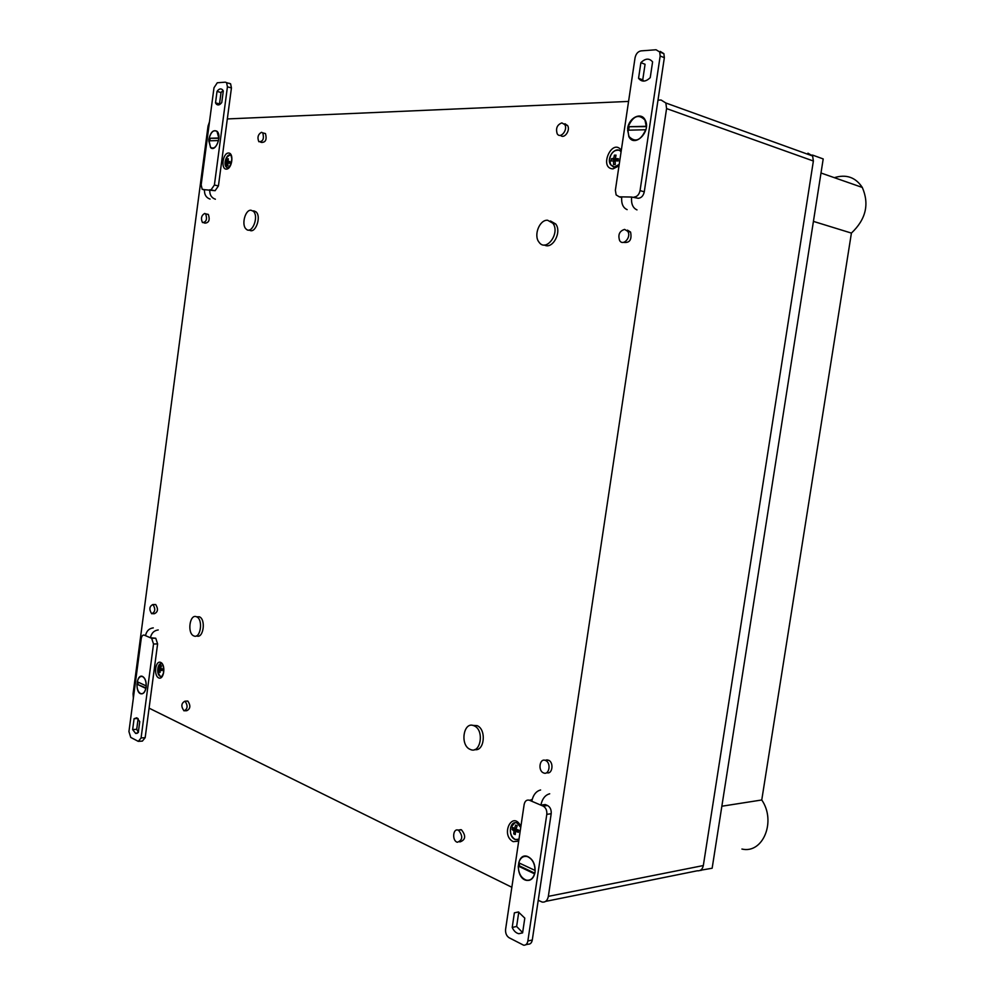 <?xml version="1.0" encoding="UTF-8"?>
<svg xmlns="http://www.w3.org/2000/svg" width="995" height="995" viewBox="0 0 995 995"><rect width="100%" height="100%" fill="white"/><g stroke="black" fill="none" stroke-linecap="round" stroke-linejoin="round"><path stroke-width="1.49" d="M618.728 150.233C613.878 149.872 610.818 152.956 609.574 159.499L610.644 164.697L613.405 166.973M614.388 155.17L613.691 158.615L611.465 158.752L611.278 161.003L613.505 160.867L613.592 164.561L615.246 164.548L615.146 160.854L618.181 160.966L618.368 158.702L615.345 158.603L616.042 155.145L614.388 155.17L615.917 155.643M514.975 822.765L510.622 827.616C509.801 833.026 511.281 836.944 515.062 839.37L517.823 839.718M512.537 827.342L512.077 829.457L514.054 830.601L513.731 833.885L515.236 834.581L515.559 831.285L518.37 832.305L518.83 830.191L516.019 829.158L517.176 825.738L515.671 825.054L514.514 828.474L512.537 827.342M229.621 163.192L229.708 161.501L227.855 161.426L228.377 158.827L227.445 158.839L225.728 163.217L226.835 163.118L227.071 165.891L228.004 165.891L227.768 163.118L229.621 163.192M230.156 155.033C225.417 157.173 224.211 161.24 226.512 167.247L227.482 167.807M161.053 663.74C156.999 667.172 156.75 671.351 160.332 676.289L160.406 676.364C161.103 677.508 162.135 676.364 163.491 672.956C163.64 666.75 163.056 663.727 161.762 663.876C157.546 661.973 155.991 674.66 160.232 676.289L160.506 676.351M160.033 672.458L160.22 669.933L161.961 670.543L162.322 668.938L160.568 668.341L161.513 665.779L160.655 665.394L158.367 668.914L160.033 672.458M547.636 220.256L552.872 223.253C560.558 233.153 546.068 252.655 539.004 242.146C533.345 235.38 539.576 219.472 547.636 220.256M550.459 220.977L555.695 223.975C562.175 232.084 552.486 249.869 544.352 244.994M251.001 210.231L253.277 211.226C259.372 216.35 251.922 234.969 246.175 229.099C241.176 225.144 245.143 209.547 251.001 210.231M253.713 210.816L255.989 211.811C261.872 216.699 255.13 234.77 249.272 229.957M473.819 725.703L474.229 725.877C484.714 730.143 480.585 754.508 470.262 749.422C459.715 745.491 463.384 721.027 473.819 725.703M472.588 725.355L477.127 725.641C486.729 729.434 484.428 751.81 474.677 749.583M196.45 616.751L196.6 616.813C203.453 619.35 200.567 639.287 193.838 635.917C186.985 633.492 189.684 613.629 196.45 616.751M196.637 616.813L199.348 616.788C206.214 619.325 203.328 639.225 196.587 635.867L196.475 635.867M624.624 229.397L627.758 231.337C631.663 237.046 623.156 246.611 619.624 240.541C617.795 234.72 619.475 231.002 624.624 229.397M627.447 230.143L630.581 232.071C632.024 239.77 629.648 243.203 623.467 242.37M204.684 213.452L205.654 213.863C207.408 219.236 206.338 222.146 202.482 222.582C200.642 218.465 201.388 215.417 204.684 213.452M206.798 214.099L208.341 214.422C210.082 219.795 209.025 222.693 205.157 223.129L204.012 222.892M545.434 760.441L545.646 760.541C551.466 762.916 549.19 775.739 543.457 772.866C537.673 770.627 539.688 757.842 545.434 760.441M545.26 760.379L548.556 760.217C554.178 762.481 552.337 774.894 546.715 772.655M152.919 604.512L152.969 604.537C155.693 608.965 155.257 612.037 151.663 613.741C148.939 609.363 149.349 606.291 152.919 604.512M154.511 604.525L155.68 604.525C158.404 608.952 157.969 612.024 154.374 613.716L152.832 613.728M561.852 122.907L564.725 124.562C568.257 129.76 560.396 139.337 557.2 133.778C555.583 128.367 557.125 124.748 561.852 122.907M564.65 123.815L567.523 125.457C570.794 130.171 564.202 139.437 560.546 135.332M261.461 132.31L262.755 132.87C264.297 138.765 262.991 141.725 258.849 141.725C257.133 137.484 258.003 134.35 261.461 132.31M263.663 133.106L265.466 133.579C267.008 139.474 265.702 142.422 261.561 142.422L260.64 142.185M458.558 830.265C463.135 836.136 462.75 840.141 457.377 842.255C451.991 841.024 452.75 828.201 458.086 830.091L458.558 830.265M458.62 830.017L461.481 829.842C466.058 835.7 465.672 839.693 460.299 841.807L459.715 841.907M185.107 701.251C188.043 705.791 187.682 709 184.025 710.865C180.879 706.45 181.19 703.216 184.933 701.189L185.107 701.251M186.5 701.102L187.868 701.102C190.804 705.642 190.455 708.838 186.786 710.704L185.207 710.791M807.952 153.18L812.629 156.004L813.375 161.016L703.328 865.55C702.495 869.319 700.492 871.073 697.296 870.787L545.621 901.383M547.399 759.894L546.068 760.018M564.774 124.636L565.483 123.902M657.993 100.147L661.078 100.01L665.854 102.995L666.575 108.579L548.344 896.358C547.474 900.55 545.422 902.465 542.188 902.079L538.233 900.288M511.84 887.266L149.088 708.154M227.32 118.94L628.566 101.428M133.355 698.241L133.069 693.801L208.042 126.066L209.497 121.813M160.033 672.035L159.175 672.073M162.185 669.436L159.349 669.548M162.284 669.088L158.367 668.914M160.692 667.906L159.697 667.943M162.085 669.871L160.22 669.933M227.768 163.342L226.835 163.118M228.912 163.155L229.024 162.309L225.815 161.526M229.024 162.309L229.646 162.297M229.658 162.098L226.922 161.426M228.315 159.051L227.445 158.839M229.683 161.862L227.855 161.426M515.273 833.648L513.731 833.885M517.823 830.937L517.96 830.004L514.054 830.601M517.96 830.004L516.679 829.42M516.032 829.133L512.077 829.457L513.992 831.012M516.293 828.213L514.514 828.474M518.681 830.813L515.559 831.285M615.134 161.364L613.505 160.867M614.611 161.215L614.823 159.797L611.465 158.752L613.741 158.28M614.823 159.797L617.447 159.772L613.691 158.615M618.281 159.511L615.345 158.603M813.425 221.387L851.409 233.091C865.911 219.36 869.53 204.149 862.304 187.446L820.999 173.006M834.332 177.67C846.247 174.001 855.576 177.259 862.304 187.446M721.86 806.224L761.76 799.98C776.486 821.273 762.991 854.083 741.922 849.046M812.517 155.805L812.629 155.108L810.216 155.133M812.629 155.108L823.201 158.939L712.146 868.237L700.405 870.277M700.94 870.501L701.04 869.841M761.76 799.98L851.409 233.091M146.253 685.953L137.298 681.749C138.342 677.744 140.059 676.003 142.422 676.538C144.947 677.881 146.19 681.015 146.165 685.953M146.029 687.931L136.974 684.187L145.842 688.416C144.797 692.383 143.093 694.124 140.755 693.627C138.206 692.296 136.937 689.149 136.974 684.187M138.193 682.172L137.969 684.199M146.141 687.246C146.539 681.662 145.307 678.03 142.434 676.389C136.514 673.826 134.723 692.134 140.743 693.776C143.442 694.249 145.245 692.072 146.141 687.246M153.28 627.882C149.113 628.405 146.526 631.004 145.494 635.656L144.263 635.133M139.275 741.312L142.397 741.088L145.17 737.656L157.608 643.914L155.742 638.218L150.419 637.77L151.663 638.305L153.528 644.014L141.079 737.954L138.317 741.387L130.743 737.419L128.94 731.586L141.215 638.678C141.725 635.979 142.733 634.798 144.238 635.121M132.646 729.584L134.076 718.701L136.8 717.793L139.748 721.599L138.305 732.531L135.643 733.427L132.646 729.584L136.713 729.298L138.342 732.245M136.713 729.298L138.131 718.664M134.076 718.701L137.919 718.465M145.494 635.656L150.419 637.77C151.451 633.094 154.063 630.482 158.217 629.959M208.788 140.817L218.452 140.569C216.5 146.999 213.875 149.262 210.604 147.372L208.788 140.817M218.888 138.019L209.124 138.268C211.077 131.8 213.714 129.537 217.022 131.477L218.8 137.994M218.875 138.293L209.124 138.268M210.119 138.479L209.783 140.792M208.813 139.536L210.542 147.521C215.405 152.807 222.271 135.929 217.072 131.328C213.316 129.387 210.554 132.124 208.813 139.536M215.393 199.224C211.413 197.856 209.535 194.697 209.758 189.771L215.119 190.692L218.427 185.941L231.437 87.946L230.604 83.816L229.36 83.306M210.094 199.087C206.127 197.719 204.249 194.585 204.472 189.672L202.159 189.224L201.164 184.846L213.987 87.771L217.283 82.772L225.355 82.162L226.586 82.672L227.432 86.814L214.398 185.02L211.089 189.784M215.517 102.846L217.022 91.403C218.95 88.804 220.766 88.244 222.47 89.737L223.29 90.98L221.773 102.485C219.858 105.047 218.067 105.607 216.375 104.152L215.517 102.846L219.509 103.928L221.027 92.523L223.042 90.495M217.022 91.403L221.027 92.523M204.472 189.672L215.119 190.692M535.21 870.513L518.743 862.789C520.348 857.802 523.196 855.737 527.288 856.571C532.25 858.697 534.837 863.349 535.049 870.538M534.875 873.224L519.875 866.085L518.258 866.073L534.551 873.846C532.972 878.709 530.211 880.799 526.255 880.115C521.131 878.075 518.47 873.399 518.258 866.073M530.783 879.679L529.153 880.127M524.974 856.347L526.654 856.197M525.161 856.11L524.166 856.484M519.601 863.2L519.278 865.986M528.345 880.276L529.415 880.289M535.036 872.304C535.509 864.282 532.922 858.971 527.3 856.359C516.206 852.553 515.074 878.038 526.243 880.326C530.832 881.01 533.768 878.336 535.036 872.304M540.608 789.98C536.106 791.162 533.171 794.918 531.778 801.249L529.527 800.279L532.026 799.943M525.82 944.728L528.071 944.205C530.298 944.33 531.691 942.924 532.288 940.001L551.193 813.711C551.466 809.806 550.247 807.069 547.524 805.502L545.248 804.532L540.857 805.129L543.146 806.112C545.869 807.679 547.088 810.428 546.802 814.345L527.86 940.996C527.275 943.932 525.87 945.337 523.656 945.213L509.092 937.738C506.48 935.959 505.311 933.148 505.597 929.318L524.141 804.532C524.925 800.975 526.691 799.545 529.402 800.229L529.527 800.279M512.214 927.427L514.378 912.825L518.383 911.967L524.8 918.136L522.599 932.85L518.843 933.708C516.044 933.111 513.83 931.021 512.214 927.427L516.629 926.482L522.636 932.601M516.629 926.482L518.781 912.054M514.378 912.825L518.47 911.98M532.163 799.433L530.571 800.079M531.778 801.249L540.857 805.129C542.25 798.774 545.198 794.98 549.7 793.786M627.646 130.208L645.705 129.748C640.817 140.544 635.245 142.795 629.002 136.526L627.646 130.208M646.402 126.29L628.168 126.726C633.069 115.843 638.666 113.629 644.971 120.096L646.228 126.228M646.377 126.639L628.168 126.726M641.377 116.676L643.156 117.485M635.196 140.469L633.305 140.046M645.208 120.171L644.437 119.213M629.151 126.999L628.629 130.183M632.372 139.723L633.442 140.307M641.663 116.552L640.444 116.365M627.646 128.479L628.852 136.676C634.636 148.355 651.601 131.116 645.121 119.947C641.19 111.564 628.852 117.708 627.646 128.479M636.999 209.895C632.845 208.067 631.041 203.776 631.589 197.035L638.305 198.291C641.377 197.955 643.379 195.791 644.275 191.824L664.349 57.673L663.876 53.655L660.257 51.417M627.149 209.646C622.994 207.831 621.178 203.565 621.726 196.873L619.276 196.823L616.141 194.92L615.37 190.269L635.046 57.822C635.929 53.829 637.907 51.516 640.979 50.894L656.078 49.762L659.697 51.989L660.17 56.031L640.059 190.592C639.151 194.572 637.161 196.736 634.076 197.085M640.879 62.673C645.369 58.27 649.275 57.996 652.596 61.877L650.245 77.635C645.705 81.988 641.8 82.224 638.554 78.306L642.745 79.861L645.071 64.277L640.879 62.673L638.554 78.306M642.745 79.861L643.79 81.117M621.726 196.873L631.589 197.035L638.305 198.291M229.708 161.501L227.892 161.165M161.961 670.543L160.17 670.257M621.303 150.357C612.236 137.31 598.393 168.317 612.97 168.876L619.002 165.867M621.067 151.949C616.216 144.959 605.818 157.62 610.544 164.672L614.699 167.16M226.338 169.138C232.084 169.225 234.273 152.857 228.477 153.019C222.756 153.031 220.604 169.212 226.338 169.138M226.512 167.247L227.295 167.869C229.285 167.981 230.79 165.008 231.835 158.939L231.114 155.606C227.507 151.725 222.582 163.951 226.412 167.222L227.743 167.844M520.882 826.447C512.699 809.457 499.913 834.942 513.196 841.646L518.693 841.148M520.733 827.405L516.915 822.964C509.639 820.104 507.686 836.472 514.95 839.394L517.947 839.68M158.665 677.893C163.976 680.443 166.066 664.722 160.73 662.421C155.444 659.983 153.379 675.518 158.665 677.893M703.328 865.55L548.344 896.358M813.375 161.016L666.575 108.579M153.528 644.014L157.608 643.914M141.079 737.954L145.17 737.656M151.663 638.305L155.742 638.218M214.398 185.02L218.427 185.941M227.432 86.814L231.437 87.946M203.154 189.647L204.448 189.933M546.802 814.345L551.193 813.711M527.86 940.996L532.288 940.001M543.146 806.112L547.524 805.502M640.059 190.592L644.275 191.824M660.17 56.031L664.349 57.673M619.276 196.823L621.651 197.495M619.213 164.386L614.052 167.185L610.644 164.697M515.671 839.606L519.004 839.108M555.695 223.975L552.872 223.253M255.989 211.811L253.277 211.226M477.127 725.641L474.229 725.877M199.348 616.788L196.6 616.813M630.581 232.071L627.758 231.337M208.341 214.422L205.654 213.863M548.556 760.217L545.646 760.541M155.68 604.525L152.969 604.537M567.523 125.457L564.725 124.562M265.466 133.579L262.755 132.87M461.008 829.668L458.086 830.091M187.694 701.027L184.933 701.189M665.854 102.995L812.629 156.004M137.248 733.303L135.643 733.427M218.95 104.848L216.375 104.152M230.604 83.816L226.586 82.672M522.537 932.887L518.843 933.708M532.051 799.88L529.402 800.229M663.876 53.655L659.697 51.989"/></g></svg>
